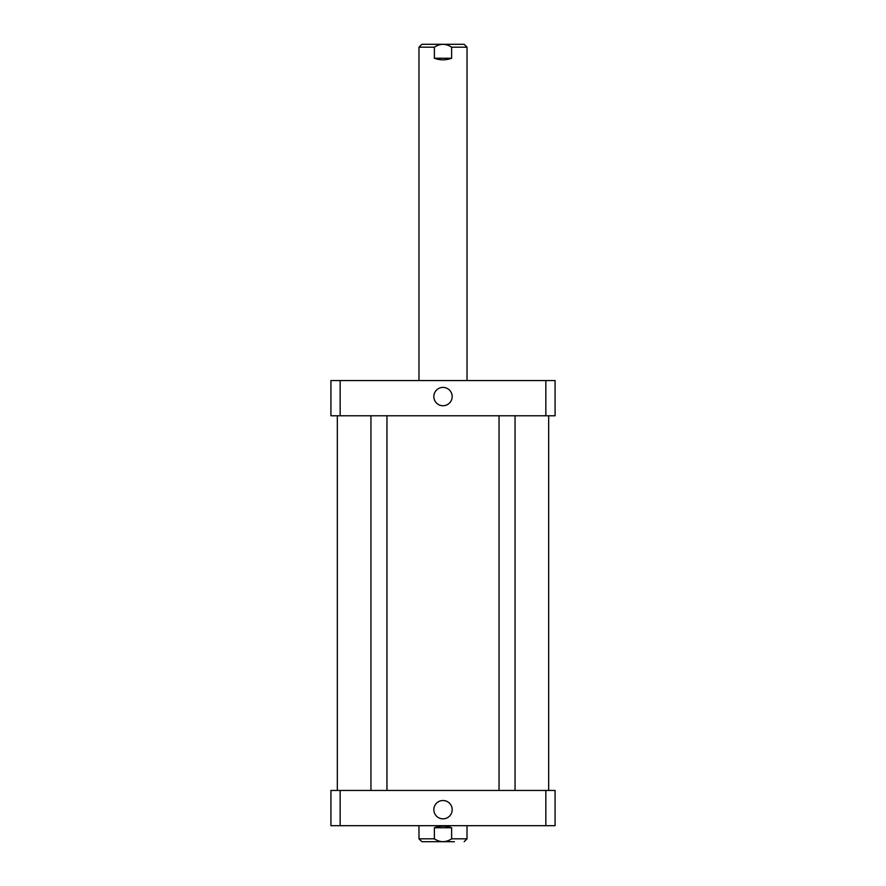 <?xml version="1.0" encoding="UTF-8"?>
<svg xmlns="http://www.w3.org/2000/svg" width="886" height="886" viewBox="0 0 886 886"><rect width="100%" height="100%" fill="white"/><g stroke="black" fill="none" stroke-linecap="round" stroke-linejoin="round"><path stroke-width="1.33" d="M434.373 58.232L434.373 47.179C440.12 43.392 445.88 43.392 451.627 47.179L451.627 58.232L434.373 58.232C440.12 60.348 445.88 60.348 451.627 58.232M418.978 380.548L418.978 47.179L421.869 44.3L464.131 44.3L467.022 47.179L451.627 47.179M433.841 396.563A9.159 9.159 0 0 1 447.585 388.633A9.159 9.159 0 0 1 447.585 404.503A9.159 9.159 0 0 1 433.841 396.563M433.841 809.671A9.159 9.159 0 0 1 447.585 801.741A9.159 9.159 0 0 1 447.585 817.612A9.159 9.159 0 0 1 433.841 809.671M431.593 841.7L443 841.7M451.627 827.768L451.627 838.82C445.88 842.608 440.12 842.608 434.373 838.82L434.373 827.768L451.627 827.768C445.88 825.652 440.12 825.652 434.373 827.768M454.407 841.7L421.869 841.7L418.978 838.82L434.373 838.82M555.079 825.686L330.921 825.686L330.921 790.456L555.079 790.456L555.079 825.686M545.842 790.456L545.842 825.686M340.158 790.456L340.158 825.686M340.158 380.548L330.921 380.548L330.921 415.778L555.079 415.778L555.079 380.548L340.158 380.548L340.158 415.778M545.842 415.778L545.842 380.548M418.978 47.179L434.373 47.179M467.022 825.686L467.022 838.82L451.627 838.82M467.022 380.548L467.022 47.179M467.022 838.82L464.131 841.7M418.978 825.686L418.978 838.82M370.946 415.778L370.946 790.456M386.96 415.778L386.96 790.456M499.039 415.778L499.039 790.456M515.054 415.778L515.054 790.456M337.322 415.778L337.322 790.456M548.678 415.778L548.678 790.456"/></g></svg>

